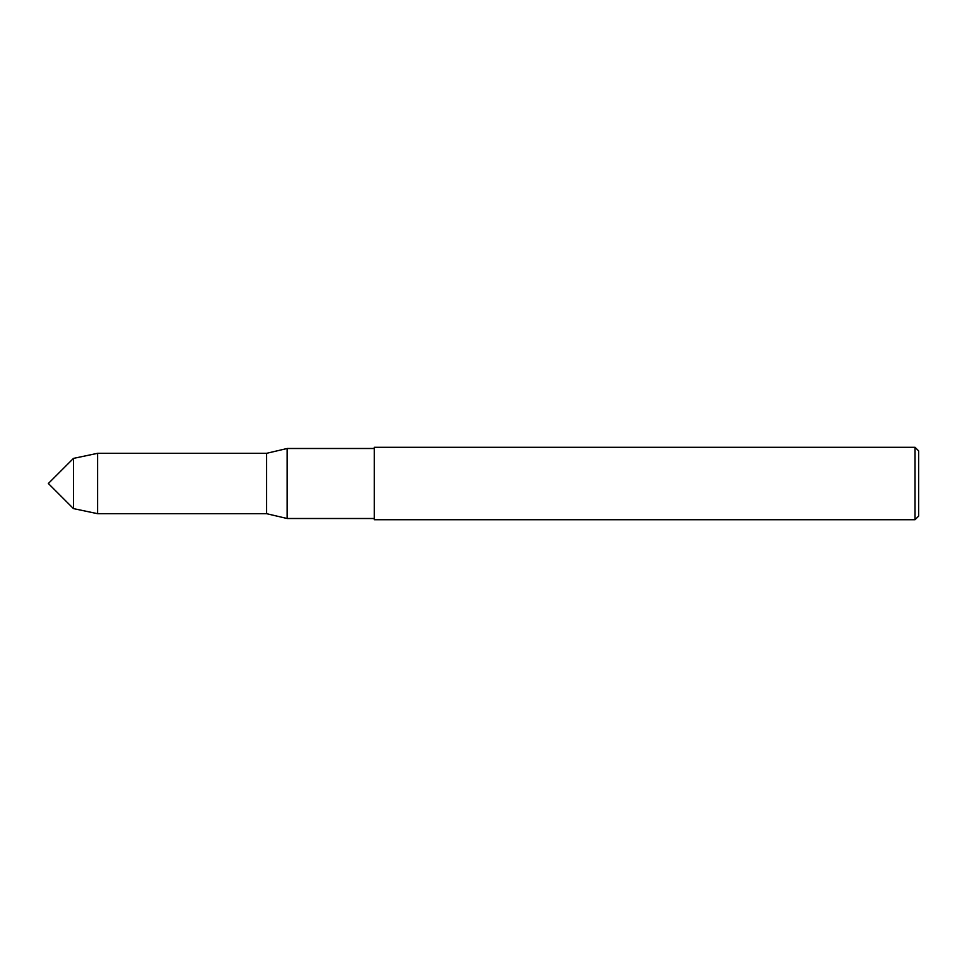 <?xml version="1.0" encoding="UTF-8"?>
<svg xmlns="http://www.w3.org/2000/svg" width="967" height="967" viewBox="0 0 967 967"><rect width="100%" height="100%" fill="white"/><g stroke="black" fill="none" stroke-linecap="round" stroke-linejoin="round"><path stroke-width="1.45" d="M73.456 508.606L73.456 458.394L48.35 483.5L73.456 508.606L73.456 458.394L97.594 453.318L97.594 513.682L73.456 508.606M374.265 518.505L287.126 518.505L287.126 448.495L266.59 453.318L97.594 453.318M287.126 518.505L266.59 513.682L266.59 453.318L266.59 513.682L97.594 513.682M915.024 519.714L918.65 516.088L918.65 450.912L915.024 447.286L374.265 447.286L374.265 519.714L915.024 519.714L915.024 447.286M374.265 448.495L287.126 448.495"/></g></svg>
